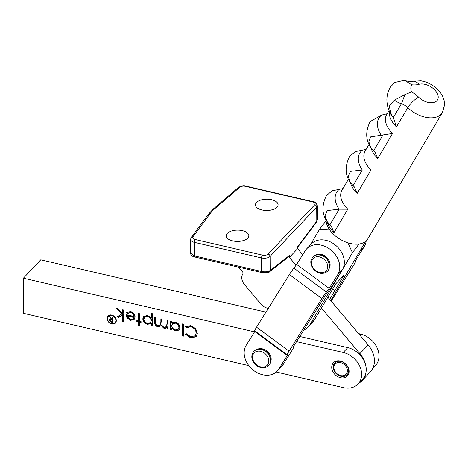 <?xml version="1.0" encoding="UTF-8"?>
<svg xmlns="http://www.w3.org/2000/svg" width="468" height="468" viewBox="0 0 468 468"><rect width="100%" height="100%" fill="white"/><g stroke="black" fill="none" stroke-linecap="round" stroke-linejoin="round"><path stroke-width="0.7" d="M115.052 322.704A4.639 3.627 -136.6 0 0 115.421 318.597A4.639 3.627 -136.6 0 0 111.682 315.502A4.639 3.627 -136.6 0 0 108.307 316.327A4.639 3.627 -136.6 0 0 107.938 320.434A4.639 3.627 -136.6 0 0 111.682 323.528A4.639 3.627 -136.6 0 0 115.052 322.704L115.508 322.218A4.639 3.627 -136.6 0 0 116.31 320.404M111.682 315.075A5.13 4.013 -136.6 0 0 107.956 315.988A5.13 4.013 -136.6 0 0 107.541 320.533A5.13 4.013 -136.6 0 0 111.682 323.955A5.13 4.013 -136.6 0 0 115.409 323.037A5.13 4.013 -136.6 0 0 115.818 318.497A5.13 4.013 -136.6 0 0 111.682 315.075M108.196 315.76A5.13 4.013 -136.6 0 0 107.505 318.141M331.724 367.351A9.612 7.517 43.4 0 1 340.365 361.039A9.612 7.517 43.4 0 1 349.093 371.387A9.612 7.517 43.4 0 1 340.452 377.694A9.612 7.517 43.4 0 1 331.724 367.351M348.584 370.679A8.541 6.681 -136.6 0 0 343.26 362.425A8.541 6.681 -136.6 0 0 334.661 363.016A8.541 6.681 -136.6 0 0 333.146 367.093A8.541 6.681 -136.6 0 0 338.469 375.342A8.541 6.681 -136.6 0 0 347.075 374.757A8.541 6.681 -136.6 0 0 348.584 370.679M123.792 310.027L123.792 322.066L122.692 321.803L122.692 314.841L118.615 317.374L117.035 317L121.762 314.057L116.561 308.313L118.141 308.687L122.692 313.718L122.692 309.763L123.792 310.027M139.505 322.329L139.505 325.792L138.405 325.529L138.405 322.072L136.832 321.697L136.832 320.644L138.405 321.019L138.405 313.496L139.505 313.753L139.505 321.276L141.073 321.651L141.073 322.704L139.505 322.329L139.961 321.849L141.073 322.113M168.1 328.524L167.456 328.372L167.456 326.88L165.76 328.279L163.911 328.273L161.062 325.529L160.67 326.02L157.774 326.816C155.522 325.898 154.51 324.295 154.744 322.019L154.744 317.368L155.844 317.632L155.844 322.282C155.592 323.961 156.3 325.137 157.968 325.81L160.173 325.26L160.875 322.159L160.875 318.825L161.975 319.088L161.975 323.446C161.665 325.225 162.378 326.5 164.104 327.267L166.31 326.693L167 323.891L167 320.282L168.1 320.539L168.1 329.115L167 328.858L166.895 327.477M183.339 324.16L183.339 336.194L182.239 335.936L182.239 323.897L183.339 324.16M296.554 341.622L343.202 352.457A20.288 15.871 43.4 0 1 359.652 365.976A20.288 15.871 43.4 0 1 358.043 383.982A20.288 15.871 43.4 0 1 343.401 387.621L276.266 372.031M248.853 365.666L23.593 313.361L23.4 278.197L254.557 331.87M190.733 337.949L185.386 334.228L186.346 333.748L190.798 336.761L195.255 335.755L196.227 333.07C195.881 329.858 194.044 327.775 190.722 326.81L186.346 327.729L185.386 326.804L190.716 325.605L195.77 328.858L197.326 333.415L196.139 336.708L190.733 337.949L191.19 337.463L185.971 333.936M171.715 329.975L170.615 329.712L170.615 321.136L171.715 321.399L171.715 322.879L175.371 322.119C178.22 323.043 179.776 324.897 180.04 327.688L179.174 330.039L175.336 330.987L171.715 328.39L171.715 329.975M152.229 313.613L152.229 325.354L151.129 325.09L151.129 323.505L147.514 324.382C144.665 323.47 143.097 321.627 142.804 318.848L143.676 316.444L147.478 315.496L151.129 318.07L151.129 313.355L152.229 313.613M130.736 312.577L127.436 313.601L126.459 312.876L126.904 312.308L130.601 311.489C133.392 312.378 134.895 314.209 135.106 316.976L134.07 319.591L130.572 320.364L126.963 317.819L125.991 314.613L134.006 316.514C133.836 314.537 132.748 313.227 130.736 312.577L131.192 312.092L127.899 313.115M128.15 312.823L127.436 313.601M358.611 333.631L360.576 334.088A20.288 15.871 43.4 0 1 377.021 347.601A20.288 15.871 43.4 0 1 375.412 365.607L372.739 368.439M23.4 278.197L40.769 259.822L265.959 312.115M358.043 383.982L362.612 379.144A20.288 15.871 -136.6 0 0 364.221 361.138A20.288 15.871 -136.6 0 0 347.777 347.625L299.772 336.474M195.255 335.755L196.227 333.07M196.683 332.59C196.338 329.378 194.507 327.29 191.178 326.331L190.722 326.81M191.178 326.331L186.802 327.243L186.346 327.729M186.802 327.243L185.878 326.354M196.361 336.463L191.19 337.463M183.339 335.603L182.695 335.451L182.239 335.936M182.695 335.451L182.695 324.002M171.715 329.384L171.072 329.232L170.615 329.712M171.072 329.232L171.072 321.247M179.396 329.782L175.792 330.502L175.336 330.987M175.792 330.502L172.171 327.904L171.715 328.39M178.226 329.256L179.396 326.933C179.162 324.804 177.957 323.382 175.792 322.674L172.827 323.341L171.715 325.67C171.914 327.822 173.113 329.238 175.324 329.928L178.226 329.256L178.94 327.413C178.706 325.283 177.501 323.868 175.33 323.16L172.37 323.827M175.792 322.674L175.33 323.16M179.396 326.933L178.94 327.413M167.456 328.372L167 328.858M167.456 326.88L165.76 328.279M166.216 327.793L164.367 327.793L163.911 328.273M164.367 327.793L161.519 325.044L161.062 325.529M160.893 325.763L158.231 326.336L157.774 326.816M158.231 326.336C155.979 325.412 154.966 323.815 155.201 321.534L155.201 317.48M160.173 325.26L161.331 321.68L161.331 318.936M166.31 326.693L167.456 323.406L167.456 320.387M152.229 324.757L151.585 324.605L151.129 325.09M151.585 324.605L151.585 323.019L151.129 323.505M151.585 323.019L147.97 323.897L147.514 324.382M147.97 323.897C145.127 322.99 143.553 321.142 143.261 318.369L142.804 318.848M143.261 318.369L143.916 316.21M151.585 313.461L151.585 317.585L151.129 318.07M150.468 322.639L151.585 320.299C151.38 318.164 150.169 316.754 147.964 316.07L145.074 316.777L143.904 319.1C144.138 321.229 145.343 322.639 147.519 323.329L150.468 322.639L151.129 320.785C150.918 318.649 149.713 317.24 147.502 316.555L144.618 317.257M147.964 316.07L147.502 316.555M151.585 320.299L151.129 320.785M139.505 325.201L138.861 325.049L138.405 325.529M138.861 325.049L138.861 321.586L138.405 322.072M138.861 321.586L137.288 321.212L136.832 321.697M137.288 321.212L137.288 320.755M138.861 313.601L138.861 320.533L138.405 321.019M127.887 313.11L126.922 312.396L126.459 312.876M126.922 312.396L127.144 312.08M134.527 319.112L131.028 319.878L130.572 320.364M131.028 319.878L127.425 317.333L126.963 317.819M127.425 317.333L126.483 314.724M131.192 312.092C133.204 312.741 134.293 314.051 134.462 316.029L134.006 316.514M133.281 318.556L134.345 317.052L127.548 315.444L127.091 315.923L130.513 319.293L132.824 319.041L133.708 318.211M134.345 317.052L133.889 317.538L127.091 315.923M132.824 319.041L133.889 317.538M123.792 321.469L123.148 321.317L122.692 321.803M123.148 321.317L123.148 314.361L122.692 314.841M123.148 314.361L118.615 317.374M119.071 316.889L117.725 316.573M117.702 308.582L122.218 313.578L121.762 314.057M123.148 309.875L123.148 313.232L122.692 313.718M113.285 323.604A5.13 4.013 -136.6 0 0 115.625 322.785M110.536 314.941A4.639 3.627 -136.6 0 0 108.769 315.841L108.307 316.327M111.366 321.621L112.455 321.879L112.455 320.03L111.396 319.773L109.857 320.352L111.366 321.621M111.255 319.182L110.495 319.381L109.857 320.352M112.455 320.03L112.911 319.55L112.911 321.393L112.455 321.879L112.975 321.978M112.911 319.55L112.472 319.439M112.01 319.328L111.402 319.199M111.7 318.883L111.39 319.211L109.26 316.146L109.904 316.298L112.033 319.363L112.911 318.977L112.911 317.011M109.863 320.229L109.892 319.217M112.455 319.463L112.455 316.9L112.975 317.029L112.975 322.569L110.501 321.908L109.337 320.223L109.623 319.416L111.39 319.211M109.793 319.743L109.337 320.223M110.898 321.493L110.501 321.908M303.779 330.051A20.288 15.871 -136.6 0 0 304.13 329.899A20.288 15.871 -136.6 0 0 308.149 327.05A20.288 15.871 -136.6 0 0 309.816 324.845L352.451 252.673L359.009 244.009M329.683 299.362L343.933 275.225L335.702 283.924L314.385 320.013A20.288 15.871 43.4 0 1 312.723 322.218L308.149 327.05M310.302 245.01L319.603 229.267L326.067 220.72M330.683 300.55L365.648 241.371M352.451 252.673L347.841 242.787M329.653 229.846L319.603 229.267M334.901 290.511L332.73 288.961M306.698 248.824L311.267 243.986A20.288 15.865 43.4 0 1 335.708 245.331A20.288 15.865 43.4 0 1 342.284 269.872L333.754 283.532A10.676 1.041 126.4 0 1 329.261 289.996L326.488 293.676L293.635 346.302L293.67 347.01A10.676 1.041 126.4 0 1 291.856 350.643L283.327 364.309L278.758 369.141A20.288 15.865 43.4 0 1 277.237 371.112A20.288 15.865 43.4 0 1 256.803 372.51A20.288 15.865 43.4 0 1 244.161 352.919A20.288 15.865 43.4 0 1 246.232 345.203L254.762 331.543L254.727 330.835A10.676 1.041 -53.6 0 1 256.54 327.202L289.394 274.576A10.676 1.041 -53.6 0 1 293.886 268.111L296.659 264.432L305.2 250.749A20.288 15.865 43.4 0 1 306.698 248.824A20.288 15.865 43.4 0 1 331.139 250.164A20.288 15.865 43.4 0 1 337.715 274.704L329.185 288.37L326.412 292.044A10.676 1.041 126.4 0 0 321.92 298.508L289.066 351.14A10.676 1.041 126.4 0 0 287.253 354.767L254.727 330.835M283.327 364.309A20.288 15.865 43.4 0 1 281.806 366.274L277.237 371.112M278.758 369.141L287.288 355.475L287.253 354.767M296.659 264.432L329.185 288.37M254.762 331.543L287.288 355.475M331.163 301.117L353.919 264.672A10.676 1.041 126.4 0 0 355.733 261.039L355.698 260.331L364.239 246.648A20.288 15.865 -136.6 0 0 366.181 240.903M349.321 269.001L343.354 279.109M340.774 375.628A7.476 5.844 -136.6 0 0 347.391 370.597A7.476 5.844 -136.6 0 0 340.499 362.624A7.476 5.844 -136.6 0 0 333.883 367.655A7.476 5.844 -136.6 0 0 340.774 375.628M347.186 374.634A8.541 6.681 43.4 0 1 341.248 376.073A8.541 6.681 43.4 0 1 334.281 370.504A8.541 6.681 43.4 0 1 334.772 362.899M261.805 349.59L262.741 349.842A8.541 6.681 43.4 0 1 268.234 353.586A8.541 6.681 43.4 0 1 269.802 356.517L270.106 357.435A10.039 7.857 43.4 0 0 268.263 353.995A10.039 7.857 43.4 0 0 261.805 349.59C252.96 347.238 248.912 356.862 254.177 363.069C259.623 371.048 273.353 368.515 270.106 357.435M320.744 255.177L321.68 255.429A8.541 6.681 43.4 0 1 324.745 256.868A8.541 6.681 43.4 0 1 328.741 262.109L329.045 263.028A10.039 7.857 43.4 0 0 324.347 256.868A10.039 7.857 43.4 0 0 320.744 255.177C314.707 254.27 313.548 256.4 312.735 257.043L310.898 260.729C310.424 264.911 312.109 268.456 315.953 271.358C322.399 276.29 331.876 271.855 329.045 263.028M326.044 219.808A23.494 14.409 -149.4 0 0 343.74 241.201A23.494 14.409 -149.4 0 0 367.784 238.908L442.418 112.566A23.494 14.409 -149.4 0 1 407.809 107.64L396.449 126.881L393.483 117.866L391.535 115.268L389.23 106.195L394.407 100.129L404.972 94.594L411.542 91.898A17.088 10.483 -149.4 0 1 410.834 88.083A17.088 10.483 -149.4 0 1 411.7 84.79L405.072 80.607C408.476 81.549 410.67 81.789 411.653 81.338A10.676 7.307 73.8 0 1 418.924 84.334A21.358 13.098 -149.4 0 1 411.7 84.79M393.26 117.567L401.433 103.732A15.111 9.266 -149.4 0 1 394.407 100.129M392.558 133.462L377.735 158.558L375.061 152.217L373.657 150.749L382.988 134.959L392.558 133.462A23.494 14.409 -149.4 0 1 385.427 119.182A23.494 14.409 -149.4 0 1 386.714 114.49L389.072 110.501M370.978 169.995L357.148 193.413L354.475 187.071L353.071 185.603L362.296 169.983L370.978 169.995A23.494 14.409 -149.4 0 1 363.847 155.715A23.494 14.409 -149.4 0 1 365.128 151.024L369.1 144.302M387.165 113.73L381.578 115.087L370.159 121.569C365.45 131.186 365.584 139.716 370.557 147.151L368.848 141.699L370.475 136.925L382.988 134.959M366.105 149.374L355.212 151.632L349.573 156.423C344.863 166.041 344.998 174.564 349.97 181.999L348.245 176.161L350.421 171.382L362.296 169.983A27.05 16.596 -149.4 0 1 362.723 149.9M405.276 80.724L404.241 80.332L394.793 82.491L390.821 86.598C388.305 90.476 387.001 94.717 386.89 99.321C386.872 105.031 388.417 110.343 391.535 115.268M373.657 150.749L370.562 147.151M353.071 185.603L349.97 181.999M342.945 188.581L332.052 190.839L326.407 195.63C321.703 205.247 321.838 213.771 326.81 221.206L325.084 215.368L327.255 210.588L339.119 209.19L347.818 209.202A23.494 14.409 -149.4 0 1 340.686 194.922A23.494 14.409 -149.4 0 1 341.968 190.23L348.514 179.156M404.972 94.594L401.433 103.732A10.676 6.552 30.6 0 1 407.809 107.64A10.676 3.165 -45.5 0 1 418.638 97.192A12.811 7.862 30.6 0 0 431.174 102.755A12.811 7.862 30.6 0 0 438.212 97.321A12.811 7.862 30.6 0 0 431.514 87.247A12.811 7.862 30.6 0 0 418.924 84.334M347.818 209.202L333.982 232.619L331.315 226.278L329.905 224.81L339.136 209.19A27.05 16.596 -149.4 0 1 339.563 189.107M329.905 224.81L326.81 221.206M268.334 308.318A10.144 7.933 43.4 0 1 260.928 304.071L244.501 284.602A10.144 7.933 43.4 0 1 241.78 277.764A10.144 7.933 43.4 0 1 242.804 273.92A2.135 1.673 -136.6 0 0 242.447 271.674L238.668 267.193M261.922 209.962A11.32 5.645 179.7 0 1 255.452 204.902A11.32 5.645 179.7 0 1 271.615 199.713A11.32 5.645 179.7 0 1 278.086 204.773A11.32 5.645 179.7 0 1 261.922 209.962M242.36 230.654A11.32 5.645 -0.3 0 0 226.19 235.843A11.32 5.645 -0.3 0 0 232.666 240.903A11.32 5.645 -0.3 0 0 248.83 235.714A11.32 5.645 -0.3 0 0 242.36 230.654M194.717 256.99L262.057 272.622A2.135 0.796 103.1 0 1 261.624 271.504L261.548 257.944L194.208 242.313L194.284 255.873A2.135 0.796 103.1 0 0 194.717 256.99C192.137 256.452 190.768 255.224 190.622 253.299L194.284 255.873L261.624 271.504C265.292 272.165 268.135 271.814 270.159 270.457L289.388 255.499L289.399 257.365L296.004 265.303M317.403 219.55L317.327 205.698A6.406 3.194 179.7 0 1 316.707 207.078L316.789 221.148L317.403 219.55L316.567 221.978A2.135 1.509 -143.2 0 0 316.789 221.148L297.619 246.794L297.63 248.666L289.399 257.365M297.63 248.666L302.697 254.756M327.857 297.203L368.14 344.922A23.494 18.375 43.4 0 1 370.276 371.972L362.051 380.677A23.494 18.375 43.4 0 1 358.658 383.327M321.446 308.061L359.91 353.621A23.494 18.375 43.4 0 1 362.051 380.677M289.388 255.499L288.855 256.669L269.539 271.697A2.135 1.802 52.1 0 0 270.159 270.457L270.083 256.388A6.406 3.194 179.7 0 1 261.548 257.944A2.135 0.796 -76.9 0 1 262.449 255.124A4.27 2.129 -0.3 0 0 268.141 254.089L314.771 204.779A4.27 2.129 -0.3 0 0 312.735 201.948L245.396 186.317A4.27 2.129 -0.3 0 0 239.879 187.188L214.812 208.664A61.934 30.9 -0.3 0 0 210.19 213.548L192.933 236.837A4.27 2.129 -0.3 0 0 195.109 239.493L262.449 255.124M360.576 334.088L359.74 334.971M347.777 347.625L343.202 352.457M155.201 321.534L154.744 322.019M161.331 321.68L160.875 322.159M167.456 323.406L167 323.891M111.852 319.287L111.396 319.773M112.256 321.832L111.817 322.294M309.816 324.845L314.385 320.013M315.502 255.276A9.612 7.517 43.4 0 1 321.387 254.434A9.612 7.517 43.4 0 1 329.238 268.269M256.563 349.69A9.612 7.517 43.4 0 1 262.449 348.841A9.612 7.517 43.4 0 1 270.299 362.677M321.92 298.508L289.394 274.576M256.54 327.202L289.066 351.14M342.284 269.872L337.715 274.704M293.886 268.111L326.412 292.044M359.681 251.468L364.239 246.648M266.696 355.341A8.968 7.014 43.4 0 1 266.087 366.163A8.968 7.014 43.4 0 1 254.639 362.87A8.968 7.014 43.4 0 1 255.247 352.047A8.968 7.014 43.4 0 1 266.696 355.341M323.084 258.506A8.968 7.014 43.4 0 1 326.933 269.761A8.968 7.014 43.4 0 1 316.134 270.884A8.968 7.014 43.4 0 1 312.285 259.629A8.968 7.014 43.4 0 1 323.084 258.506M396.449 126.881A23.494 14.409 -149.4 0 1 389.317 112.601A23.494 14.409 -149.4 0 1 389.423 111.314M377.735 158.558A23.494 14.409 -149.4 0 1 371.077 147.97M357.148 193.413A23.494 14.409 -149.4 0 1 350.485 182.824M333.982 232.619A23.494 14.409 -149.4 0 1 327.325 222.031M411.542 91.898A21.358 13.098 -149.4 0 1 418.638 97.192M381.139 135.129A28.343 17.386 -149.4 0 1 381.578 115.087M314.771 204.779A2.135 1.673 43.4 0 1 316.707 207.078L270.083 256.388A2.135 1.673 -136.6 0 0 268.141 254.089M368.14 344.922L359.91 353.621M195.109 239.493A2.135 0.796 -76.9 0 0 194.208 242.313A6.406 3.194 179.7 0 1 190.54 239.446L190.622 253.299M312.735 201.948A2.135 0.796 -76.9 0 1 313.232 201.72L245.887 186.089C243.951 185.293 241.488 185.737 238.504 187.416L213.431 208.892A2.135 1.597 -130.6 0 1 214.812 208.664M245.396 186.317A2.135 0.796 -76.9 0 1 245.887 186.089M210.19 213.548A2.135 1.732 36.5 0 0 208.482 214.128L191.231 237.416A2.135 1.732 36.5 0 1 192.933 236.837M239.879 187.188A2.135 1.597 -130.6 0 0 238.504 187.416M329.478 264.976L327.442 258.822L321.604 254.99L318.778 254.855M270.539 359.383L268.503 353.229L262.665 349.397L259.839 349.263M442.418 112.566L444.6 104.814L444.079 100.187L442.552 96.022L440.148 92.155L436.685 88.388L431.701 84.708L426.026 82.064L421.065 80.824L411.653 81.338M404.241 80.332L405.083 80.613M317.327 205.698C316.163 202.884 314.8 201.556 313.232 201.72M191.231 237.416L190.54 239.446M208.482 214.128L213.431 208.892M262.057 272.622C266.965 272.914 269.463 272.61 269.539 271.697M297.625 247.326L316.567 221.978"/></g></svg>
